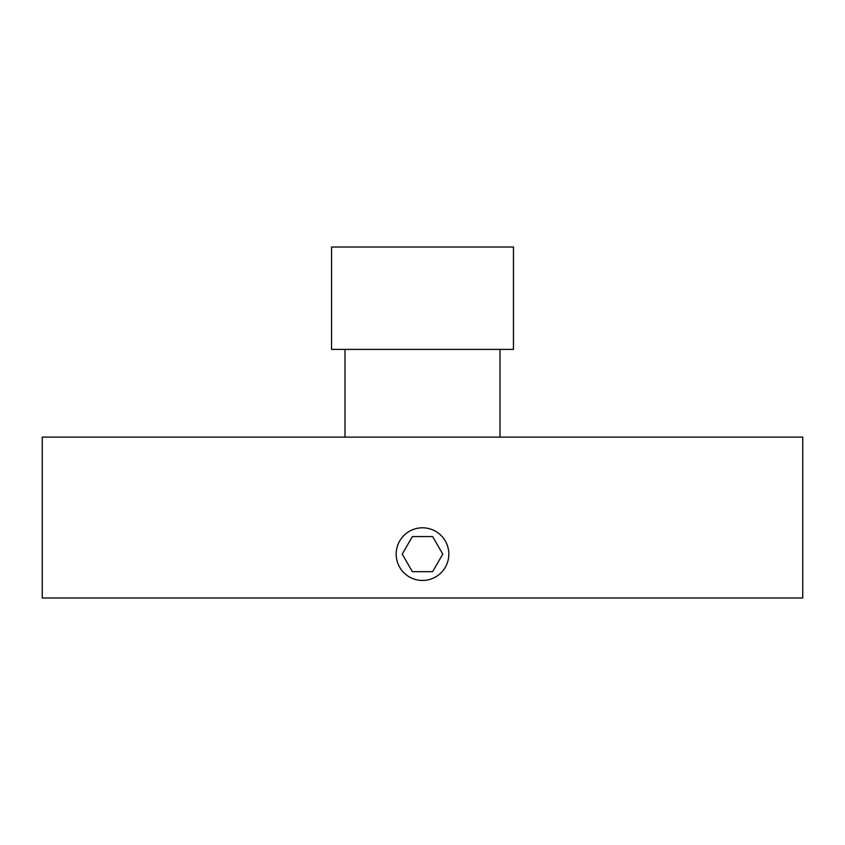 <?xml version="1.0" encoding="UTF-8"?>
<svg xmlns="http://www.w3.org/2000/svg" width="845" height="845" viewBox="0 0 845 845"><rect width="100%" height="100%" fill="white"/><g stroke="black" fill="none" stroke-linecap="round" stroke-linejoin="round"><path stroke-width="1.27" d="M42.25 527.798L42.25 597.996L802.75 597.996L802.75 437.129L42.25 437.129L42.25 530.723M500.008 349.376L500.008 437.129M331.536 349.376L513.464 349.376L513.464 247.004L331.536 247.004L331.536 349.376M422.5 580.452A26.322 26.322 0 0 0 445.294 540.958A26.322 26.322 0 0 0 399.706 540.958A26.322 26.322 0 0 0 422.5 580.452M402.231 554.13L412.371 571.674L432.629 571.674L442.769 554.13L432.629 536.575L412.371 536.575L402.231 554.13M344.992 349.376L344.992 437.129"/></g></svg>
